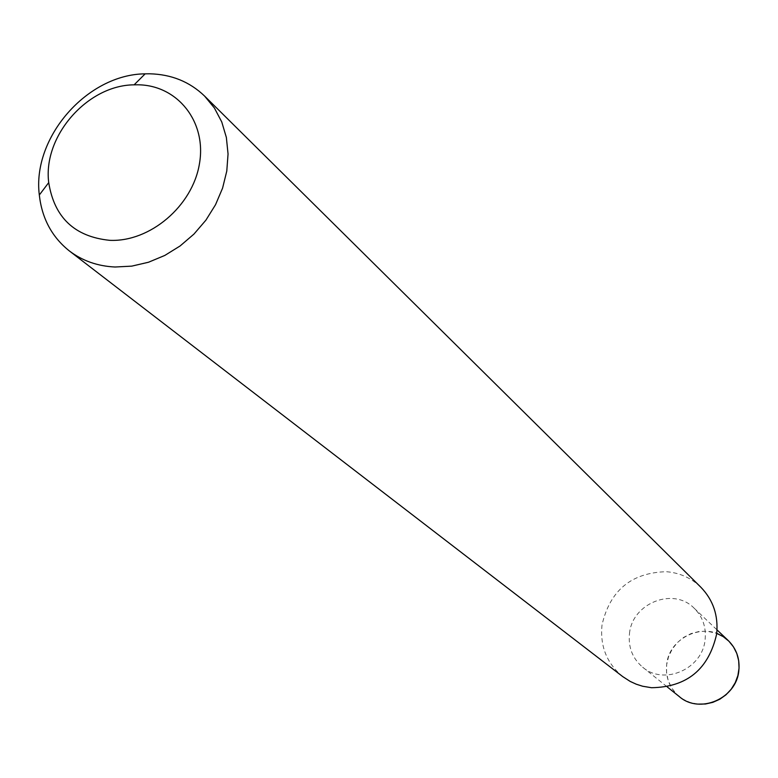<?xml version="1.0" encoding="UTF-8"?>
<svg xmlns="http://www.w3.org/2000/svg" width="778" height="778" viewBox="0 0 778 778"><rect width="100%" height="100%" fill="white"/><g stroke="black" fill="none" stroke-linecap="round" stroke-linejoin="round"><path stroke-width="0.58" stroke-dasharray="3.89 2.92" d="M629.49 633.545C632.174 603.135 673.447 586.787 694.141 608.192C702.69 616.711 706.336 627.185 705.101 639.623C702.651 668.954 663.935 685.885 642.638 667.164C632.485 658.441 628.109 647.238 629.49 633.545M679.34 696.631C669.634 688.297 665.414 677.599 666.678 664.558C669.138 635.568 708.476 620.134 728.286 640.595M622.779 676.636C606.782 663.381 599.867 646.139 602.026 624.899C610.001 590.366 631.444 572.627 666.347 571.704C679.778 572.812 691.282 577.996 700.861 587.244M698.07 704.109L690.144 702.485L682.86 699.111L676.588 694.161L671.628 687.888L668.224 680.614L666.552 672.707L666.678 664.558L668.603 656.564L672.221 649.124L677.346 642.609L683.745 637.338L691.078 633.574L698.994 631.503L707.114 631.23L716.733 633.37M694.141 608.192L717.015 629.898M642.638 667.164L667.223 686.906"/><path stroke-width="1.17" d="M717.015 629.898L728.286 640.595C736.455 648.745 739.975 658.742 738.837 670.587C736.591 698.527 699.723 714.535 679.34 696.631L667.223 686.906M204.595 96.073L700.861 587.244C713.212 600.042 718.483 615.631 716.655 634.021C708.68 669.265 686.964 687.159 651.478 687.713L642.628 686.235L636.258 684.202L630.209 681.431L622.779 676.636L69.339 250.924C51.951 237.057 41.944 218.414 39.318 195.006C31.986 137.502 87.185 74.309 145.155 73.842L149.629 73.793C171.364 74.318 189.686 81.748 204.595 96.073L214.417 108.035L221.759 121.961L226.359 137.434L228.051 153.966L226.787 171.053L222.576 188.15L215.535 204.702L205.898 220.174L193.955 234.081L180.107 245.965L164.79 255.447L148.491 262.244L131.754 266.134L115.095 267.01C97.658 266.202 82.4 260.834 69.339 250.924M137.725 84.792C177.588 85.035 206.938 121.874 199.411 163.964C192.477 206.063 150.008 242.153 109.795 240.334C74.639 236.775 54.285 217.529 48.722 182.597C42.712 136.257 87.389 85.113 134.117 84.831L137.725 84.792M716.733 633.37L723.248 636.647L728.928 641.228L733.508 646.917L736.815 653.481L738.682 660.658L739.051 668.127L737.884 675.586L735.229 682.705L731.213 689.201L725.991 694.793L719.786 699.237L712.862 702.34L705.52 703.993L698.07 704.109M48.722 182.597L39.318 195.006M134.117 84.831L145.155 73.842"/></g></svg>
